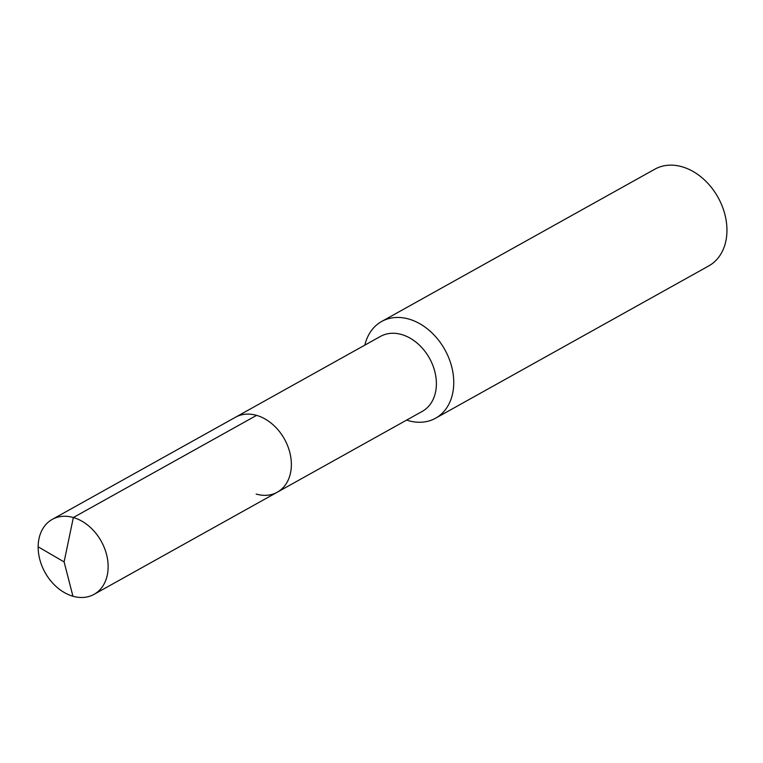 <?xml version="1.0" encoding="UTF-8"?>
<svg xmlns="http://www.w3.org/2000/svg" width="763" height="763" viewBox="0 0 763 763"><rect width="100%" height="100%" fill="white"/><g stroke="black" fill="none" stroke-linecap="round" stroke-linejoin="round"><path stroke-width="1.14" d="M277.284 492.202L94.04 594.358A42.909 32.141 60.9 0 0 106.4 553.928A42.909 32.141 60.9 0 0 73.353 517.524L64.102 561.911L73.353 517.524A42.909 32.141 -119.1 0 0 52.246 519.393L380.499 336.397A42.909 32.141 -119.1 0 1 401.605 334.528A42.909 32.141 60.9 0 1 434.652 370.932A42.909 32.141 60.9 0 1 422.292 411.362L277.284 492.202A42.909 32.141 60.9 0 0 289.635 451.772A42.909 32.141 60.9 0 0 256.587 415.368A42.909 32.141 -119.1 0 0 235.49 417.237A42.909 32.141 -119.1 0 1 256.587 415.368L73.353 517.524L256.587 415.368A42.909 32.141 60.9 0 1 289.635 451.772A42.909 32.141 60.9 0 1 277.284 492.202A42.909 32.141 60.9 0 1 256.177 494.071M381.643 321.49L654.845 169.186A55.375 41.469 -119.1 0 1 682.074 166.773A55.375 41.469 60.9 0 1 724.707 213.745A55.375 41.469 60.9 0 1 708.77 265.915L435.568 418.219A55.375 41.469 60.9 0 0 451.515 366.049A55.375 41.469 60.9 0 0 408.873 319.077A55.375 41.469 -119.1 0 0 381.643 321.49A55.375 41.469 -119.1 0 0 364.819 345.134M406.612 420.098A55.375 41.469 -119.1 0 0 408.339 420.632A55.375 41.469 60.9 0 0 435.568 418.219M52.246 519.393A42.909 32.141 -119.1 0 0 39.895 559.823A42.909 32.141 -119.1 0 0 72.943 596.227A42.909 32.141 60.9 0 0 94.04 594.358M38.15 546.813L64.102 561.911L72.943 596.227"/></g></svg>
